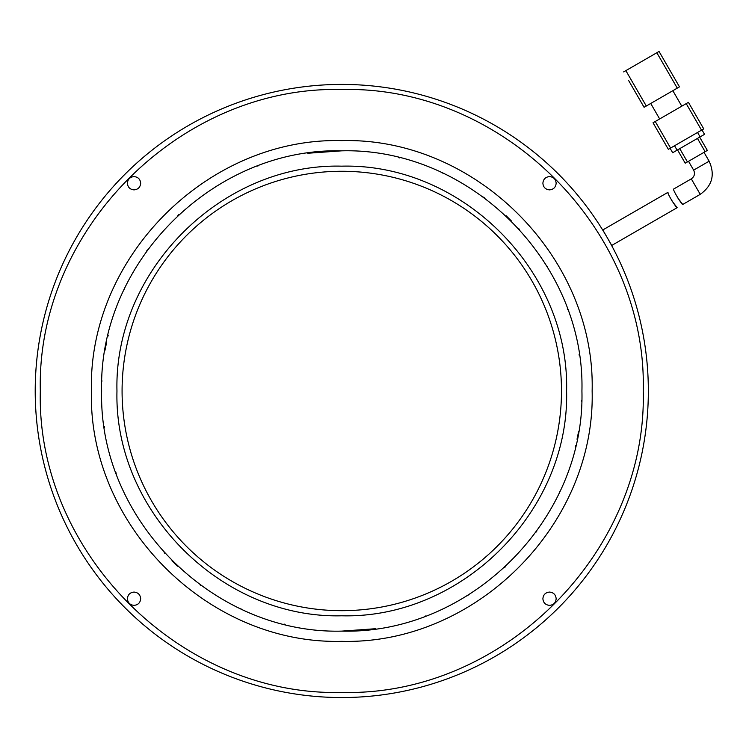 <?xml version="1.0" encoding="UTF-8"?>
<svg xmlns="http://www.w3.org/2000/svg" width="749" height="749" viewBox="0 0 749 749"><rect width="100%" height="100%" fill="white"/><g stroke="black" fill="none" stroke-linecap="round" stroke-linejoin="round"><path stroke-width="1.12" d="M677.302 197.287L682.742 204.449L700.24 194.347C712.29 185.724 715.248 174.676 709.125 161.194L704.013 152.337M709.125 161.194L693.64 170.135L688.528 161.278M700.24 194.347L691.299 178.861L673.707 189.01C672.162 189.272 682.245 205.366 682.742 204.449M663.951 59.948L679.483 86.856L677.274 88.139L644.084 107.294L628.551 80.386M681.787 106.18L672.845 90.685M659.663 118.951L650.722 103.465M646.293 106.021L625.855 70.621L656.836 52.739L677.274 88.139M679.483 86.856L659.045 51.456L656.836 52.739M625.855 70.621L623.645 71.895M670.57 148.049L668.351 149.332L653.025 122.78L688.425 102.341L703.751 128.894L670.57 148.049L655.235 121.507M670.121 148.311L672.677 152.73L704.537 134.343L701.982 129.914L704.537 134.343M677.545 149.922L685.213 163.198L677.545 149.922M697.459 138.425L705.118 151.701L687.423 161.924L679.755 148.648M705.118 151.701L707.337 150.427L699.669 137.151M685.213 163.198L687.423 161.924M668.042 192.287C666.498 192.54 676.647 208.597 677.152 207.679L611.746 245.438L602.805 229.952L668.042 192.287M677.152 207.679L671.675 200.545M341.778 697.544A306.566 306.566 0 0 0 648.344 390.978A306.566 306.566 0 0 0 341.778 84.412A306.566 306.566 0 0 0 35.212 390.978A306.566 306.566 0 0 0 341.778 697.544M341.778 692.432C502.86 696.589 647.389 552.06 643.232 390.978C647.389 229.896 502.86 85.367 341.778 89.524C180.696 85.367 36.167 229.896 40.324 390.978C36.167 552.06 180.696 696.589 341.778 692.432M140.681 183.233C140.288 179.198 138.069 176.989 134.034 176.595C130.008 176.989 127.789 179.198 127.396 183.233C127.789 187.269 130.008 189.488 134.034 189.881C138.069 189.488 140.288 187.269 140.681 183.233M556.161 183.233C555.767 179.198 553.558 176.989 549.523 176.595C545.487 176.989 543.278 179.198 542.885 183.233C543.278 187.269 545.487 189.488 549.523 189.881C553.558 189.488 555.767 187.269 556.161 183.233M556.161 598.723C555.767 594.687 553.558 592.468 549.523 592.075C545.487 592.468 543.278 594.687 542.885 598.723C543.278 602.758 545.487 604.967 549.523 605.361C553.558 604.967 555.767 602.758 556.161 598.723M140.681 598.723C140.288 594.687 138.069 592.468 134.034 592.075C130.008 592.468 127.789 594.687 127.396 598.723C127.789 602.758 130.008 604.967 134.034 605.361C138.069 604.967 140.288 602.758 140.681 598.723M341.778 140.615C207.997 137.17 87.97 257.197 91.415 390.978C87.97 524.759 207.997 644.786 341.778 641.341C475.559 644.786 595.586 524.759 592.141 390.978C595.586 257.197 475.559 137.17 341.778 140.615M341.778 171.268A219.71 219.71 0 0 0 122.078 390.978A219.71 219.71 0 0 0 341.778 610.678A219.71 219.71 0 0 0 561.488 390.978A219.71 219.71 0 0 0 341.778 171.268M341.778 166.166C221.648 163.067 113.867 270.848 116.966 390.978C113.867 511.108 221.648 618.889 341.778 615.79C461.908 618.889 569.689 511.108 566.59 390.978C569.689 270.848 461.908 163.067 341.778 166.166M398.402 157.608L399.517 157.88M441.844 172.673L442.884 173.159M483.479 197.099L484.406 197.773M518.617 228.501L519.394 229.353M546.939 266.167L547.538 267.15M567.368 308.644L567.761 309.721M579.099 354.286L579.277 355.419M581.748 400.191L581.701 401.333M575.588 445.758L575.326 446.872M560.392 490.37L559.915 491.41M536.771 531.144L536.097 532.08M505.641 566.525L504.798 567.311M468.2 595.146L467.226 595.755M425.891 615.912L424.814 616.305M375.792 628.701L341.778 631.117C470.1 634.431 585.231 519.3 581.926 390.978C585.231 262.656 470.1 147.525 341.778 150.83C213.456 147.525 98.325 262.656 101.639 390.978C98.325 519.3 213.456 634.431 341.778 631.117M285.163 624.348L284.049 624.076M241.721 609.283L240.672 608.797M201.013 585.531L200.086 584.857M164.939 553.445L164.171 552.603M136.618 515.78L136.028 514.806M116.198 473.312L115.805 472.235M104.457 427.67L104.289 426.537M101.817 381.765L101.864 380.614M107.968 336.198L108.23 335.084M123.651 290.537L124.128 289.498M146.795 250.812L147.459 249.876M177.916 215.422L178.758 214.645M215.366 186.801L216.339 186.201M257.675 166.044L258.742 165.651M307.773 153.255L341.778 150.83M577.02 439.232L578.574 431.658M511.604 221.189L506.174 215.759M171.952 560.767L177.382 566.197M106.536 342.724L104.982 350.298M686.215 103.624L701.541 130.167M674.549 145.755L677.105 150.175M697.562 132.47L700.109 136.898M691.299 178.861C694.463 176.586 695.241 173.674 693.64 170.135"/></g></svg>
